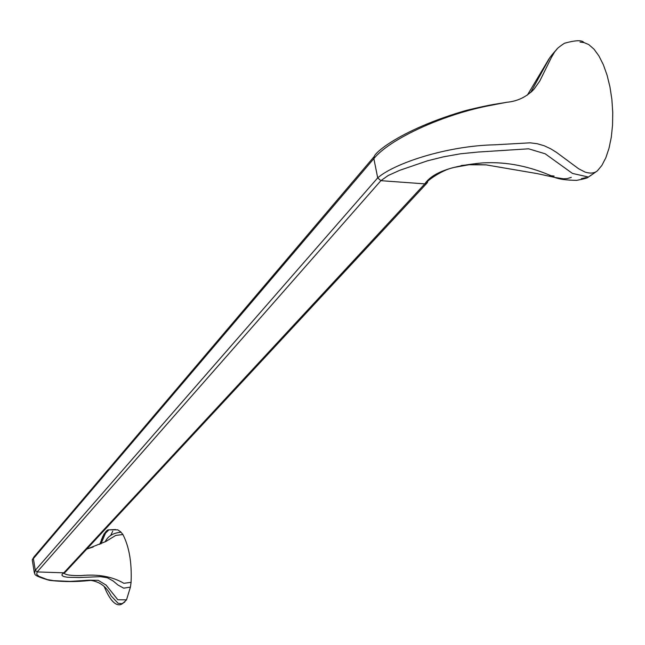 <?xml version="1.0" encoding="UTF-8"?>
<svg xmlns="http://www.w3.org/2000/svg" width="645" height="645" viewBox="0 0 645 645"><rect width="100%" height="100%" fill="white"/><g stroke="black" fill="none" stroke-linecap="round" stroke-linejoin="round"><path stroke-width="0.97" d="M589.699 176.23L597.286 170.941L601.874 165.41L605.832 157.767L609.009 148.285L611.283 137.288L612.54 125.195L612.75 112.456L611.887 99.556L609.976 87.002L607.106 75.263L603.381 64.798L598.955 55.986L593.997 49.157L588.7 44.537L583.265 42.272M585.918 177.657L581.347 178.665L586.305 177.617M468.383 164.749L486.161 164.886L537.462 173.65M549.564 175.625L554.087 176.029M461.151 165.515L469.673 164.644L454.483 167.353C439.995 170.135 423.241 184.188 427.627 182.019L427.143 182.922L424.805 183.873C432.295 172.723 451.403 165.749 482.121 162.943C506.196 161.411 530.456 166.241 554.885 177.448L563.657 178.794L567.253 178.568L571.309 177.391M426.95 183.132L65.29 572.171L63.839 572.808L424.805 183.873L380.881 180.673L388.161 175.529L399.674 170.328L427.385 160.847L443.438 156.84L460.635 153.768L478.05 152.051L528.586 148.81L545.178 153.792L572.486 173.441L588.393 177.012L592.094 174.569L590.054 175.827M100.951 543.888L105.49 533.213L108.892 529.851L117.704 529.819L120.575 531.754L122.913 534.52C129.218 546.855 131.935 562.795 131.08 582.338L130.419 587.111L123.687 588.176L118.043 585.063L113.117 580.952L107.352 577.751L100.37 576.662L79.158 577.533L67.403 577.275L63.839 576.574L62.073 575.558L62.033 574.332L63.839 572.808L37.152 571.938L380.881 180.673L377.712 177.875C393.974 163.524 446.493 145.762 495.102 144.794L530.166 142.819L537.325 143.746L544.235 145.778L550.661 148.769L556.571 152.43L578.63 168.756L584.991 172.038C590.078 173.707 594.174 173.336 597.286 170.941M130.419 587.111L126.517 599.842L117.817 599.753L106.111 585.104L98.274 580.363L88.986 580.194L70.087 581.419L53.511 580.653L47.303 579.589L38.982 576.372L36.692 574.34L37.152 571.938L35.29 570.301L377.712 177.875L373.858 158.63C389.153 139.602 440.293 115.632 486.91 106.102L506.793 102.273C517.459 101.313 526.554 96.927 534.076 89.099L539.752 81.093L551.378 57.494L554.732 51.793L557.272 48.802M530.65 92.525L549.161 58.824M34.443 573.026L35.29 570.301L33.387 558.594L373.858 158.63L374.334 156.38M33.951 556.941L32.258 559.812L33.387 558.594L33.854 557.054M126.517 599.842L123.63 602.72M110.601 535.681L112.706 531.19M64.057 573.123C65.395 574.921 71.039 575.743 80.996 575.598C97.887 573.937 112.174 576.493 123.856 583.29L131.08 582.338M86.656 549.185L105.893 541.461L115.721 535.431L122.913 534.52M90.953 580.435L91.155 580.444C100.144 581.887 106.804 587.047 111.125 595.916L118.099 603.285L121.824 603.688L124.751 602.099M34.29 572.51L32.274 560.029M99.669 544.428L104.192 533.697M105.111 541.905C107.973 536.035 113.286 532.818 121.067 532.254M468.351 164.757L473.357 164.523M588.167 177.133C588.232 177.81 584.402 178.883 576.678 180.358C566.407 180.197 559.142 179.229 554.877 177.448L537.035 173.57M486.161 164.894L475.486 164.499M556.877 49.189L556.732 49.351C557.014 48.585 559.57 46.561 564.391 43.279C575.606 40.151 582.121 39.917 583.927 42.586L580.008 42.078M531.359 91.888L534.076 89.099M527.392 95.081L547.726 61.017C548.984 58.542 551.999 54.632 556.772 49.294L556.772 49.294M506.793 102.273C496.932 104.111 493.675 103.74 466.504 110.335C405.278 127.928 375.229 151.285 374.019 156.928M374.253 156.469L33.734 557.199M64.839 572.558L63.774 573.373L63.928 572.808M34.314 572.623C36.765 573.478 28.952 574.461 49.326 580.307C74.038 583.282 91.001 580.008 91.155 580.444L91.155 580.444M123.655 602.688C125.71 599.076 116.882 617.273 104.208 586.571M104.095 533.834L101.338 539.921M115.632 529.537L108.892 529.851C107.263 529.505 105.095 531.988 102.386 537.301L102.386 537.301M86.777 549.056L93.186 546.976"/></g></svg>
